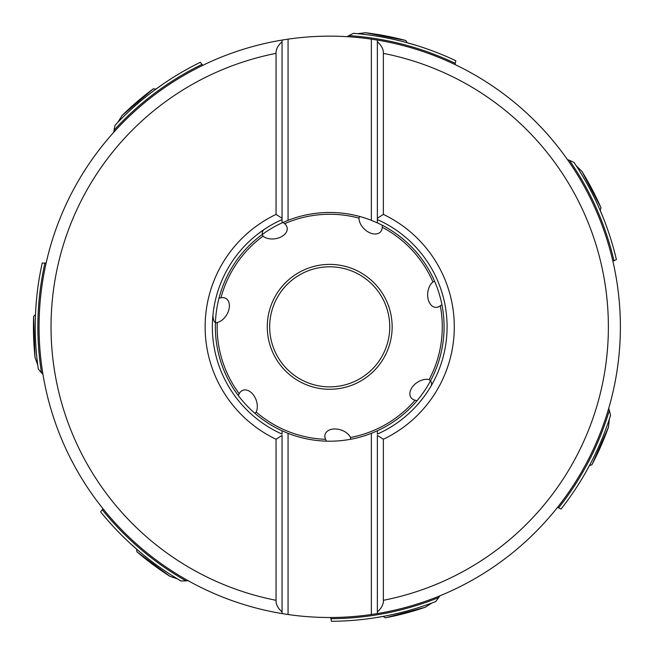 <?xml version="1.0" encoding="UTF-8"?>
<svg xmlns="http://www.w3.org/2000/svg" width="654" height="654" viewBox="0 0 654 654"><rect width="100%" height="100%" fill="white"/><g stroke="black" fill="none" stroke-linecap="round" stroke-linejoin="round"><path stroke-width="0.98" d="M609.34 419.14L608.457 427.209M608.694 408.48L609.348 410.36A291.848 291.848 0 0 1 558.622 507.872L561.058 509.016A294.472 294.472 0 0 0 610.574 415.306L609.348 410.36M37.719 364.997L35.022 357.346M357.476 33.673L365.537 32.749M347.225 36.681L348.917 35.618A291.848 291.848 0 0 1 455.274 63.381L455.846 60.748A294.472 294.472 0 0 0 353.471 33.321L348.917 35.618M576.223 165.764L581.978 171.487M567.484 159.617L569.372 160.279A291.848 291.848 0 0 1 613.975 260.742L616.395 259.548A294.472 294.472 0 0 0 573.999 162.405L569.372 160.279M176.76 75.202L176.09 75.611M175.346 76.068L174.536 76.567M173.4 77.27L172.836 77.63M169.067 80.041L168.601 80.344M163.271 83.908L154.205 90.407M431.084 50.358L430.348 50.088M429.523 49.794L428.632 49.475M427.373 49.025L426.735 48.805M422.5 47.366L421.977 47.186M415.862 45.249L405.178 42.199M609.07 233.715L608.825 232.971M608.539 232.145L608.236 231.238M607.803 229.979L607.574 229.341M604.378 220.66L604.092 219.932M603.577 218.616L599.301 208.364M576.697 487.189L577.122 486.527M577.596 485.791L578.103 484.99M578.823 483.862L579.182 483.29M581.529 479.488L581.815 479.014M585.068 473.488L590.415 463.743M358.335 619.91L359.12 619.837M359.986 619.747L360.926 619.649M362.259 619.501L362.929 619.428M367.368 618.888L367.916 618.815M374.268 617.916L385.214 616.027M118.423 531.939L118.971 532.503M119.576 533.133L120.246 533.803M121.186 534.751L121.66 535.234M122.674 536.231L123.197 536.754M129.917 543.163L138.215 550.537M37.613 289.526L37.515 290.278M37.417 291.112L37.303 292.019M37.188 293L37.074 294.047M36.706 297.505L36.583 298.739M36.248 302.5L35.823 308.336M35.757 309.367L35.7 310.307M113.78 132.231L114.009 130.244A291.848 291.848 0 0 1 202.021 64.403L202.773 65.335M202.021 64.403L200.32 62.31A294.472 294.472 0 0 0 115.047 125.257L114.009 130.244M331.513 621.3A294.472 294.472 0 0 0 435.654 601.59L438.76 597.543A291.848 291.848 0 0 1 330.891 618.676L331.513 621.3A294.472 294.472 0 0 0 435.654 601.59M100.61 511.837A294.472 294.472 0 0 0 180.954 580.973L186.055 580.875A291.848 291.848 0 0 1 102.277 509.719L100.61 511.837A294.472 294.472 0 0 0 180.954 580.973M44.922 263.047L42.224 263.072A294.472 294.472 0 0 0 38.275 368.987L41.521 372.911A291.848 291.848 0 0 1 44.922 263.047L46.115 263.039M455.274 63.381L455.012 64.542M613.975 260.742L612.904 261.265M558.622 507.872L557.543 507.365M439.823 595.851L438.76 597.543M330.891 618.676L330.622 617.515M188.033 580.654L186.055 580.875M102.277 509.719L103.013 508.779M42.935 374.325L41.521 372.911M155.971 89.083L153.257 88.846M117.826 122.339L122.126 115.464M405.758 40.499L407.27 42.755M600.993 207.759L600.168 210.351M591.944 464.692L589.409 465.656M431.893 603.013L425.026 607.345M385.435 617.809L383.089 616.428M177.496 578.913L169.827 576.256M136.956 551.821L136.58 549.123M33.632 316.405L35.504 314.435M359.52 216.417L358.997 218.142A13.579 9.009 43.7 0 0 362.839 227.461A13.579 9.009 43.7 0 0 364.401 229.121A13.579 9.009 43.7 0 0 376.107 233.969A13.579 9.009 43.7 0 0 382.238 227.273L382.328 225.287M378.445 220.063L379.116 220.365M254.946 413.385L256.172 412.053A13.579 9.009 -110.6 0 0 256.744 401.989A13.579 9.009 -110.6 0 0 256.066 399.815A13.579 9.009 -110.6 0 0 247.621 390.364A13.579 9.009 -110.6 0 0 239.192 393.741L238.252 395.498M350.765 439.243L350.487 437.469A13.579 9.009 -162.1 0 0 342.974 430.741A13.579 9.009 -162.1 0 0 340.848 429.915A13.579 9.009 -162.1 0 0 328.202 430.626A13.579 9.009 -162.1 0 0 325.586 439.325L326.371 441.156M429.972 387.855C432.327 384.675 432.057 381.911 429.163 379.565A13.579 9.009 146.5 0 0 419.222 381.249A13.579 9.009 146.5 0 0 417.252 382.394A13.579 9.009 146.5 0 0 409.919 392.735A13.579 9.009 146.5 0 0 415.086 400.199L417.007 400.722M434.624 281.294L432.948 281.964A13.579 9.009 95.1 0 0 428.059 290.777A13.579 9.009 95.1 0 0 427.732 293.033A13.579 9.009 95.1 0 0 431.239 305.214A13.579 9.009 95.1 0 0 440.297 305.827L441.908 304.658M265.859 228.352C262.352 230.2 261.404 232.808 262.99 236.176A13.579 9.009 -7.8 0 0 272.677 238.972A13.579 9.009 -7.8 0 0 274.95 238.792A13.579 9.009 -7.8 0 0 286.035 232.661A13.579 9.009 -7.8 0 0 284.621 223.693L283.125 222.385M219 298.134L220.962 297.783A13.579 9.009 -59.2 0 1 228.851 302.262A13.579 9.009 -59.2 0 1 226.734 314.754A13.579 9.009 -59.2 0 1 225.458 316.642A13.579 9.009 -59.2 0 1 217.226 322.471C214.831 323.648 213.384 321.277 212.902 315.359M389.743 326.837A60.037 60.037 0 0 1 329.714 386.866A60.037 60.037 0 0 1 269.677 326.837A60.037 60.037 0 0 1 329.714 266.799A60.037 60.037 0 0 1 389.743 326.837M213.278 312.023L213.359 311.451M442.594 294.709L443.371 297.562M241.947 404.761L240.01 402.529M238.219 400.346L235.89 397.354M423.367 397.575L419.533 402.373M383.367 214.406A124.571 124.571 0 0 1 383.367 439.259L383.367 600.298C383.604 604.198 381.601 608.081 377.366 611.956L377.366 613.583A290.687 290.687 0 0 0 377.366 40.082L377.366 41.717C381.601 45.584 383.604 49.475 383.367 53.375L383.367 214.406L377.366 218.264L377.366 219.572A117.368 117.368 0 0 1 377.366 434.093L377.366 430.798L371.358 433.349A114.368 114.368 0 0 1 288.062 433.349L288.062 614.515L282.062 613.583L282.062 611.956L282.062 613.583A290.687 290.687 0 0 1 282.062 40.082L282.062 41.717L282.062 40.082L288.062 39.15L288.062 220.324L282.062 222.867A114.368 114.368 0 0 0 282.062 430.798L282.062 434.093A117.368 117.368 0 0 1 282.062 219.572L282.062 222.867M288.062 220.324A114.368 114.368 0 0 1 371.358 220.324L377.366 222.867A114.368 114.368 0 0 1 377.366 430.798M276.053 214.406L282.062 218.264L282.062 219.572L282.062 41.717C277.819 45.584 275.816 49.475 276.053 53.375A278.678 278.678 0 0 0 276.053 600.298L276.053 439.259A124.571 124.571 0 0 1 276.053 214.406L276.053 53.375M276.053 600.298C275.825 604.198 277.819 608.081 282.062 611.956L282.062 435.409L276.053 439.259M371.358 433.349L371.358 614.515L377.366 613.583L377.366 435.409L383.367 439.259M377.366 222.867L377.366 40.082L371.358 39.15L371.358 220.324M282.062 430.798L288.062 433.349M371.358 614.515A290.687 290.687 0 0 1 288.062 614.515M288.062 39.15A290.687 290.687 0 0 1 371.358 39.15M200.32 62.31A294.472 294.472 0 0 0 115.047 125.257M455.846 60.748A294.472 294.472 0 0 0 353.471 33.321M616.395 259.548A294.472 294.472 0 0 0 573.999 162.405M561.058 509.016A294.472 294.472 0 0 0 610.574 415.306M42.224 263.072A294.472 294.472 0 0 0 38.275 368.987M153.33 88.797A296.262 296.262 0 0 0 121.873 115.709M405.848 40.523A296.262 296.262 0 0 0 365.185 32.7M601.026 207.841A296.262 296.262 0 0 0 581.79 171.185M591.903 464.773A296.262 296.262 0 0 0 608.572 426.874M385.345 617.826A296.262 296.262 0 0 0 425.37 607.231M136.89 551.763A296.262 296.262 0 0 0 170.13 576.444M33.632 316.315A296.262 296.262 0 0 0 35.063 357.697M217.226 322.471A112.562 112.562 0 0 0 239.192 393.741M256.172 412.053A112.562 112.562 0 0 0 325.586 439.325M350.487 437.469A112.562 112.562 0 0 0 415.086 400.199M429.163 379.565A112.562 112.562 0 0 0 440.297 305.827M432.948 281.964A112.562 112.562 0 0 0 382.238 227.273M358.997 218.142A112.562 112.562 0 0 0 284.621 223.693M262.99 236.176A112.562 112.562 0 0 0 220.962 297.783M267.273 326.837A62.432 62.432 0 0 1 329.714 264.396A62.432 62.432 0 0 1 392.147 326.837A62.432 62.432 0 0 1 329.714 389.269A62.432 62.432 0 0 1 267.273 326.837M383.367 600.298A278.678 278.678 0 0 0 383.367 53.375M153.281 88.805L121.996 115.545M405.807 40.483L365.398 32.7M601.034 207.792L581.921 171.34M591.952 464.741L608.531 427.07M385.394 617.842L425.182 607.321M136.907 551.812L169.942 576.354M33.607 316.364L35.014 357.493"/></g></svg>
